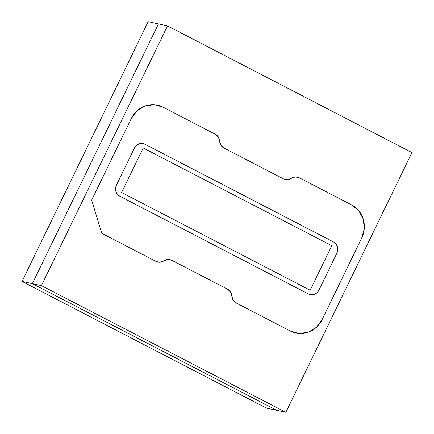 <?xml version="1.0" encoding="UTF-8"?>
<svg xmlns="http://www.w3.org/2000/svg" width="434" height="434" viewBox="0 0 434 434"><rect width="100%" height="100%" fill="white"/><g stroke="black" fill="none" stroke-linecap="round" stroke-linejoin="round"><path stroke-width="0.65" d="M276.773 410.331L32.338 283.646L22.042 281.411L266.476 408.101L276.773 410.331L266.476 408.101L22.042 281.411L32.338 283.646L158.448 23.93L148.151 21.7L22.042 281.411L148.151 21.7L158.448 23.93L32.338 283.646L158.448 23.93L167.524 25.899L158.448 23.93L32.338 283.646L276.773 410.331L32.338 283.646L41.414 285.61L32.338 283.646L276.773 410.331L285.849 412.3L41.414 285.61L167.524 25.899L411.958 152.589L285.849 412.3L276.773 410.331M41.414 285.61L167.524 25.899L411.958 152.589L285.849 412.3L41.414 285.61M91.634 200.188L101.778 233.308L156.028 261.425L160 262.239L167.752 259.456L171.728 260.275L227.595 289.228L230.606 292.033L233.08 300.116L236.091 302.921L290.341 331.039L299.178 333.496L308.319 332.194L316.37 327.328L322.099 319.636L361.734 238.011L364.278 228.664L363.242 219.089L358.788 210.74L351.594 204.891L299.216 177.745L295.239 176.931L287.487 179.709L283.516 178.895L223.901 147.999L220.89 145.195L218.416 137.111L215.41 134.307L163.032 107.16L154.189 104.697L145.048 106.004L136.998 110.871L131.269 118.563L91.634 200.188L131.269 118.563A24.825 23.517 -77.8 0 1 157.477 105.158A24.825 23.517 -77.8 0 1 163.032 107.16L154.189 104.697L145.048 106.004L136.998 110.871L131.269 118.563A24.825 23.517 -77.8 0 1 157.477 105.158A24.825 23.517 -77.8 0 1 163.032 107.16L215.41 134.307A8.273 7.839 -77.8 0 1 219.653 141.153L218.416 137.111L215.41 134.307L163.032 107.16L215.41 134.307A8.273 7.839 -77.8 0 1 219.653 141.153A8.273 7.839 -77.8 0 0 223.901 147.999A8.273 7.839 -77.8 0 1 219.653 141.153L220.89 145.195L223.901 147.999L283.516 178.895A8.273 7.839 -77.8 0 0 285.366 179.562A8.273 7.839 -77.8 0 1 283.516 178.895L287.487 179.709L291.366 178.32A8.273 7.839 -77.8 0 1 285.366 179.562A8.273 7.839 -77.8 0 0 291.366 178.32A8.273 7.839 -77.8 0 1 297.366 177.077A8.273 7.839 -77.8 0 1 299.216 177.745L295.239 176.931L291.366 178.32A8.273 7.839 -77.8 0 1 297.366 177.077A8.273 7.839 -77.8 0 1 299.216 177.745L351.594 204.891A24.825 23.517 -77.8 0 1 361.734 238.011L322.099 319.636A24.825 23.517 -77.8 0 1 295.89 333.041A24.825 23.517 -77.8 0 1 290.341 331.039L236.091 302.921A8.273 7.839 -77.8 0 1 231.843 296.075L233.08 300.116L236.091 302.921A8.273 7.839 -77.8 0 1 231.843 296.075A8.273 7.839 -77.8 0 0 227.595 289.228L171.728 260.275L227.595 289.228A8.273 7.839 -77.8 0 1 231.843 296.075L230.606 292.033L227.595 289.228L171.728 260.275A8.273 7.839 -77.8 0 0 169.878 259.608A8.273 7.839 -77.8 0 1 171.728 260.275L167.752 259.456L163.878 260.85A8.273 7.839 -77.8 0 1 169.878 259.608A8.273 7.839 -77.8 0 0 163.878 260.85A8.273 7.839 -77.8 0 1 157.878 262.093A8.273 7.839 -77.8 0 1 156.028 261.425L160 262.239L163.878 260.85A8.273 7.839 -77.8 0 1 157.878 262.093A8.273 7.839 -77.8 0 1 156.028 261.425L101.778 233.308L91.634 200.188L131.269 118.563L91.634 200.188L101.778 233.308L156.028 261.425L101.778 233.308L91.634 200.188M134.426 148.065A8.273 7.839 -77.8 0 1 143.166 143.594A8.273 7.839 -77.8 0 1 145.016 144.262L333.578 241.993A8.273 7.839 -77.8 0 1 336.958 253.033L318.941 290.134A8.273 7.839 -77.8 0 1 310.207 294.605A8.273 7.839 -77.8 0 1 308.357 293.937L119.789 196.206A8.273 7.839 -77.8 0 1 116.41 185.166L134.426 148.065L136.336 145.498L139.021 143.876L142.064 143.442L145.016 144.262L333.578 241.993L335.976 243.946L337.462 246.729L337.804 249.919L336.958 253.033L318.941 290.134L317.032 292.7L314.352 294.323L311.303 294.757L308.357 293.937L119.789 196.206L117.392 194.253L115.911 191.47L115.563 188.28L116.41 185.166L134.426 148.065L136.336 145.498L139.021 143.876L142.064 143.442L145.016 144.262L333.578 241.993L335.976 243.946L337.462 246.729L337.804 249.919L336.958 253.033L318.941 290.134L317.032 292.7L314.352 294.323L311.303 294.757L308.357 293.937L119.789 196.206L117.392 194.253L115.911 191.47L115.563 188.28L116.41 185.166L134.426 148.065A8.273 7.839 -77.8 0 1 143.166 143.594A8.273 7.839 -77.8 0 1 145.016 144.262L333.578 241.993A8.273 7.839 -77.8 0 1 336.958 253.033L318.941 290.134A8.273 7.839 -77.8 0 1 310.207 294.605A8.273 7.839 -77.8 0 1 308.357 293.937L119.789 196.206A8.273 7.839 -77.8 0 1 116.41 185.166L134.426 148.065M121.596 192.495L143.215 147.972L331.777 245.704L310.158 290.227L121.596 192.495L310.158 290.227L331.777 245.704L143.215 147.972L121.596 192.495L143.215 147.972L331.777 245.704L310.158 290.227L121.596 192.495L143.215 147.972L331.777 245.704L310.158 290.227L121.596 192.495M351.594 204.891L299.216 177.745L351.594 204.891A24.825 23.517 -77.8 0 1 361.734 238.011L322.099 319.636A24.825 23.517 -77.8 0 1 295.89 333.041A24.825 23.517 -77.8 0 1 290.341 331.039L236.091 302.921L290.341 331.039L299.178 333.496L308.319 332.194L316.37 327.328L322.099 319.636L361.734 238.011L364.278 228.664L363.242 219.089L358.788 210.74L351.594 204.891"/></g></svg>
